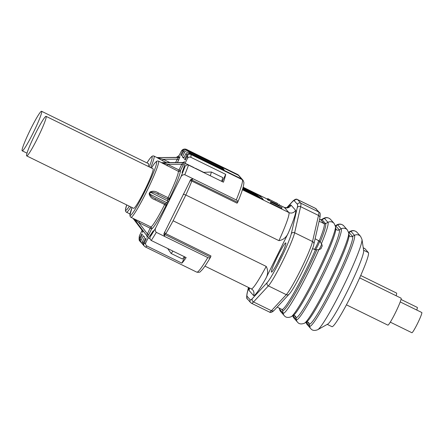 <?xml version="1.0" encoding="UTF-8"?>
<svg xmlns="http://www.w3.org/2000/svg" width="444" height="444" viewBox="0 0 444 444"><rect width="100%" height="100%" fill="white"/><g stroke="black" fill="none" stroke-linecap="round" stroke-linejoin="round"><path stroke-width="0.67" d="M271.428 272.089A16.267 1.449 116.1 0 1 277.594 256.343A16.267 1.449 116.1 0 1 285.831 242.94A16.267 1.449 116.1 0 1 285.875 243.023A16.267 1.449 116.1 0 1 279.931 258.153A16.267 1.449 116.1 0 1 271.617 272.117A16.267 1.449 116.1 0 1 271.428 272.089M282.212 253.308A13.764 1.221 -63.9 0 0 277.5 262.92M401.021 299.445L417.31 307.426A11.261 0.999 116.1 0 1 416.744 310.029M396.115 295.737A15.013 1.332 -63.9 0 0 396.581 293.084L360.717 275.508M400.211 301.926L421.8 312.509A11.261 0.999 116.1 0 1 417.56 323.432A11.261 0.999 116.1 0 1 411.888 332.728L390.298 322.15M346.431 304.823L387.856 325.13A15.013 1.332 -63.9 0 0 395.421 312.731A15.013 1.332 -63.9 0 0 401.071 298.168L359.668 277.872M37.784 137.712A22.022 1.959 -63.9 0 0 46.076 116.35A22.022 1.959 -63.9 0 0 34.982 134.538A22.022 1.959 -63.9 0 0 26.69 155.894A22.022 1.959 -63.9 0 0 37.784 137.712M26.69 155.894L133.666 208.336A22.022 1.959 -63.9 0 0 144.761 190.149A22.022 1.959 -63.9 0 0 153.052 168.787L46.076 116.35M22.605 150.699A22.022 1.959 -63.9 0 0 34.427 130.308A22.022 1.959 -63.9 0 0 41.586 111.272A22.022 1.959 -63.9 0 0 41.175 111.389A22.022 1.959 -63.9 0 0 29.36 131.774A22.022 1.959 -63.9 0 0 22.2 150.816A22.022 1.959 -63.9 0 0 22.605 150.699M148.252 166.433A22.022 1.959 -63.9 0 0 148.562 163.708L41.586 111.272M129.248 213.603A1.504 1.499 -51.6 0 1 129.487 213.753A1.504 1.499 -51.6 0 1 129.487 213.758A1.504 1.499 -51.6 0 1 129.753 214.025L129.626 213.88A1.504 1.482 -39.7 0 1 129.626 213.88L129.587 213.83M139.583 221.417L133.977 218.837A1.504 1.499 128.4 0 0 133.977 218.837A1.504 1.499 128.4 0 1 134.243 219.103L134.116 218.959A1.504 1.482 140.3 0 0 134.11 218.953L146.964 235.858L134.243 219.103L138.839 222.655L139.583 221.417L150.893 226.962A1.504 1.487 -107.9 0 1 151.587 228.971L148.79 234.632L147.353 233.866L146.964 235.858A1.504 1.493 138.5 0 1 147.108 237.423L148.79 234.632M158.325 192.912L157.836 194.2L167.838 199.267L157.836 194.2C155.45 192.69 152.991 192.024 150.466 192.213L149.578 194.006L149.123 193.723L149.967 192.013C152.675 190.759 155.456 191.059 158.325 192.912L169.841 198.585A1.504 1.493 -41.5 0 1 167.838 199.267L167.754 200.977L149.967 192.013M161.272 162.51A1.504 1.482 118.5 0 0 161.943 162.659L161.394 162.648A1.504 1.499 -176.4 0 0 162.071 162.804L183.161 162.621L181.763 164.241L183.2 165.007L184.493 161.783L183.033 162.476A1.504 1.493 138.5 0 0 184.365 161.638M183.2 165.007L180.403 170.674A1.504 1.476 -2.9 0 1 178.388 171.334L161.394 162.648M179.415 157.104L180.003 156.704L178.71 159.929L177.273 159.157L163.159 159.279L157.576 157.72A1.504 1.499 3.6 0 1 156.904 157.565L153.979 156.055A31.28 2.781 116.1 0 1 150.721 167.649M361.988 239.449L363.675 250.632A41.286 3.669 116.1 0 1 347.857 290.171A41.286 3.669 116.1 0 1 327.622 324.176L317.754 329.692A50.666 4.501 116.1 0 0 342.579 287.967A50.666 4.501 116.1 0 0 361.988 239.449L360.6 236.391A5.006 4.984 -41.5 0 0 354.456 235.337A50.666 4.501 116.1 0 1 335.248 284.371A50.666 4.501 116.1 0 1 309.59 326.112L306.177 322.255M363.248 247.802L364.774 248.551A41.286 3.669 116.1 0 1 364.885 248.634L368.387 252.597A41.286 3.669 116.1 0 1 352.73 292.563A41.286 3.669 116.1 0 1 331.934 326.662L327.267 324.375M222.211 181.602A44.039 3.913 -63.9 0 0 222.25 181.441L225.73 174.392A51.548 4.584 116.1 0 1 223.415 182.19L188.506 165.079C186.891 164.652 185.686 165.212 184.893 166.761L182.001 172.605A44.039 3.913 -63.9 0 0 185.098 163.231L194.05 167.616A44.039 3.913 116.1 0 1 194.011 167.777M190.643 179.731L192.835 178.671L184.782 174.72C182.856 174.548 181.496 175.43 180.686 177.372L155.916 227.495C154.867 229.315 154.995 230.93 156.305 232.34L164.358 236.291L163.869 233.91L190.787 179.487M179.082 155.505L176.612 157.392A49.045 4.362 -63.9 0 0 176.601 157.409M177.7 157.398A44.039 3.913 116.1 0 1 178.793 156.094L181.64 150.666M238.833 175.574A2.503 2.492 138.5 0 0 237.784 174.597L186.314 149.367A2.503 2.492 138.5 0 0 182.967 150.51A49.045 4.362 -63.9 0 0 181.119 151.382M181.546 155.389L180.747 154.995L182.967 150.51M242.69 179.937A2.503 2.492 138.5 0 0 241.641 178.96L238.422 175.319L186.946 150.089L187.917 151.188A2.503 2.492 138.5 0 0 184.571 152.331L183.6 151.232L181.385 155.716L180.747 154.995M238.422 175.319A2.503 2.492 -41.5 0 1 239.188 175.902L242.407 179.543M183.6 151.232A2.503 2.492 -41.5 0 1 186.946 150.089M187.917 151.188L222.833 168.298L222.505 168.959M184.571 152.331L182.356 156.815L183.955 157.598M182.356 156.815L183.633 158.258L185.847 153.774A2.503 2.492 -41.5 0 1 189.194 152.631L224.109 169.741L222.833 168.298M241.641 178.96L190.165 153.729A2.503 2.492 138.5 0 0 186.819 154.873L185.847 153.774M185.403 159.746L184.604 159.357L186.819 154.873M225.73 174.392L190.82 157.276C189.36 156.765 188.228 157.176 187.424 158.519A49.045 4.362 -63.9 0 0 187.457 155.594L185.242 160.079L184.604 159.357M190.459 180.103A1.504 1.204 -147 0 1 191.936 180.059L237.679 202.309A2.503 1.482 -157.6 0 0 237.751 202.159A2.503 1.482 -157.6 0 0 236.252 199.95A51.548 4.584 -63.9 0 0 242.274 179.681L190.803 154.445A51.548 4.584 116.1 0 1 190.82 157.276M242.274 179.681A2.503 2.492 -41.5 0 1 243.046 180.264L243.867 182.318C243.95 185.631 241.913 192.241 237.751 202.159M187.457 155.594A2.503 2.492 -41.5 0 1 190.803 154.445M222.25 181.441L221.706 181.174M203.735 172.366L195.393 168.276M185.098 163.231L187.424 158.519M184.915 256.976L181.862 263.148A51.548 4.584 116.1 0 0 186.153 257.581L151.243 240.47C149.917 239.455 149.628 238.162 150.377 236.591A49.045 4.362 -63.9 0 0 155.916 227.495M150.039 238.789L148.196 237.89A44.039 3.913 116.1 0 0 153.269 230.747L150.377 236.591M148.196 237.89L145.871 242.602C145.293 244.05 145.654 245.193 146.953 246.032A51.548 4.584 116.1 0 1 145.288 246.914L144.389 246.226A2.503 2.492 -41.5 0 1 144.023 243.473A49.045 4.362 -63.9 0 0 145.871 242.602M181.862 263.148L146.953 246.032M143.384 242.751A2.503 2.492 138.5 0 0 143.751 245.504L142.779 244.405A2.503 2.492 -41.5 0 1 142.413 241.653L143.384 242.751L145.604 238.267L146.237 238.989L144.023 243.473M143.751 245.504A2.503 2.492 138.5 0 0 144.106 245.832M142.413 241.653L144.633 237.168L143.357 235.725L141.142 240.21A2.503 2.492 138.5 0 0 142.269 243.551L142.285 243.556M141.503 242.962L140.532 241.863A2.503 2.492 -41.5 0 1 140.171 239.111L141.142 240.21M139.533 238.389A2.503 2.492 138.5 0 0 139.893 241.142C139.1 240.937 138.911 239.266 139.338 236.13L139.566 235.464A49.045 4.362 -63.9 0 0 139.533 238.389L141.747 233.905L142.385 234.626L140.171 239.111M139.893 241.142A2.503 2.492 138.5 0 0 140.249 241.475M142.025 230.208A44.039 3.913 -63.9 0 0 141.891 230.752L139.566 235.464M236.252 199.95L192.835 178.671L191.936 180.059A5.006 0.444 116.1 0 1 191.27 180.819L189.766 180.986M237.596 202.436A5.006 0.444 116.1 0 1 237.024 203.169L191.27 180.819M164.358 236.291L207.775 257.57A2.503 1.626 30.5 0 0 210.5 257.304A2.503 1.626 30.5 0 0 210.584 257.132L164.985 234.593L164.358 236.291M164.102 233.433A1.504 1.132 20.2 0 0 164.985 234.593A5.006 0.444 116.1 0 0 165.257 233.378L210.944 255.938A5.006 0.444 116.1 0 1 210.639 256.971M142.635 230.181L142.346 230.636L132.995 218.315L142.346 230.63A1.504 1.493 -41.5 0 1 142.491 232.201L143.423 231.219M178.51 157.398L157.442 157.576A1.504 1.482 -61.5 0 1 156.782 157.426M180.003 156.704A1.504 1.493 -41.5 0 1 178.666 157.542L177.273 159.157L175.602 162.537M169.841 198.585L168.72 201.504L166.295 205.755A1.504 1.493 138.5 0 0 165.662 203.774M167.832 203.297L166.872 202.769L165.618 203.752L155.616 198.684C152.98 197.691 150.971 196.131 149.578 194.006L166.872 202.769L167.754 200.977L168.72 201.504M166.084 204.107L165.618 203.752M167.072 165.79L167.649 164.363L161.943 162.659L183.161 162.621A1.504 1.493 138.5 0 0 184.493 161.783M165.64 203.763L155.616 198.684M166.295 205.755L164.68 204.534L154.939 199.756C151.737 198.646 149.8 196.637 149.123 193.723M130.925 206.987A31.28 2.781 116.1 0 1 126.446 212.226L130.037 213.958M169.902 162.587L163.159 159.279L162.582 160.711L156.904 157.565M161.261 162.504L158.469 161.133A31.28 2.781 116.1 0 1 146.692 191.475A31.28 2.781 116.1 0 1 130.936 217.305L133.727 218.676A1.504 1.499 128.4 0 1 133.977 218.837L134.127 218.975M155.605 198.679L154.939 199.756M242.502 189.399L263.281 199.489L260.406 196.237L243.029 187.612M183.25 194.139L185.842 195.021L278.943 240.659C283.339 239.888 286.491 237.251 288.406 232.761L265.701 278.704C268.104 274.453 268.276 270.357 266.211 266.417L173.11 220.779A42.541 3.78 116.1 0 1 165.817 233.655M278.005 205.45L282.057 207.559L281.674 208.519L270.418 203.002L270.768 201.998L277.966 205.528M278.072 203.802L269.047 199.301L269.386 199.678L268.942 200.577L267.294 199.467L267.738 198.568L274.62 202.153C278.405 204.024 278.86 204.196 275.985 202.658L275.913 202.808M278.826 205.261L268.603 200.2M260.706 198.324L259.773 197.297M282.112 207.62L270.857 202.103L270.418 203.002M269.386 199.678L268.204 199.101L267.765 200M268.204 199.101L267.738 198.568M279.27 204.362L278.899 205.333M221.656 181.33A48.546 4.318 -63.9 0 0 222.76 177.578L211.416 172.017L203.08 172.394M184.338 256.693A48.546 4.318 116.1 0 1 182.501 259.041L171.156 253.48L167.677 248.523M211.416 172.017L210.284 175.752M171.156 253.48L172.955 251.11M242.935 187.962L256.26 195.205L245.471 190.115L259.812 197.219L254.357 193.767L242.968 187.834M242.696 188.772L253.574 194.533L259.673 197.192L252.142 193.701L242.74 188.617M242.851 188.678L243.157 188.067M243.112 188.833L243.429 188.195M243.462 189.033L243.789 188.367M249.894 191.963L250.066 191.614M251.892 193.573L252.07 193.212M259.474 197.719L259.734 197.18M259.546 197.752L259.812 197.219M243.906 190.088L244.156 189.588M244.922 190.581L245.144 190.132M245.821 191.025L246.02 190.609M246.52 191.37L246.709 190.981M247.308 191.753L247.486 191.397M248.39 192.285L248.551 191.958M249.212 192.685L249.356 192.385M250.177 193.157L250.311 192.879M257.503 196.753L257.642 196.464M258.031 197.008L258.186 196.698M258.286 197.136L258.452 196.809M258.674 197.325L258.852 196.964M258.891 197.43L259.085 197.047M259.224 197.597L259.44 197.153M259.318 197.641L259.551 197.175M259.385 197.674L259.629 197.186M259.424 197.691L259.673 197.192M244.322 189.521L244.539 189.083L249.534 191.669L244.539 189.083M243.9 189.283L244.189 188.694M335.342 225.802A48.862 4.346 116.1 0 1 335.764 225.935L339.272 229.898A48.862 4.346 116.1 0 1 320.746 277.189A48.862 4.346 116.1 0 1 295.998 317.443L294.305 315.529M335.409 226.096A2.503 2.492 138.5 0 0 335.764 225.935L337.695 224.869A5.006 4.984 -41.5 0 1 343.839 225.924L347.341 229.892A5.006 4.984 -41.5 0 0 341.197 228.838A50.666 4.501 116.1 0 1 321.989 277.872A50.666 4.501 116.1 0 1 296.331 319.613L292.918 315.756M292.851 315.795A5.006 4.984 138.5 0 0 294.017 318.193L297.519 322.155A5.006 4.984 138.5 0 1 296.331 319.613L295.998 317.443A2.503 2.492 -41.5 0 0 295.404 316.178L294.766 315.69L293.134 315.634A48.862 4.346 116.1 0 0 317.077 275.391A48.862 4.346 116.1 0 0 335.797 228.605L336.197 229.37A2.503 2.492 138.5 0 0 339.272 229.898L341.197 228.838L337.695 224.869A50.666 4.501 116.1 0 0 336.863 224.886C339.377 223.565 341.702 223.909 343.839 225.924M306.11 322.294A5.006 4.984 138.5 0 0 307.276 324.692L310.778 328.654A5.006 4.984 138.5 0 1 309.59 326.112L309.257 323.942A2.503 2.492 -41.5 0 0 308.663 322.677L308.025 322.189L306.393 322.133A48.862 4.346 116.1 0 0 330.336 281.89A48.862 4.346 116.1 0 0 349.056 235.104L349.456 235.869A2.503 2.492 138.5 0 0 352.525 236.397A48.862 4.346 116.1 0 1 334.005 283.688A48.862 4.346 116.1 0 1 309.257 323.942L307.559 322.028M348.601 232.301A48.862 4.346 116.1 0 1 349.023 232.434L350.954 231.368A5.006 4.984 -41.5 0 1 357.098 232.423L360.6 236.391M348.668 232.595A2.503 2.492 138.5 0 0 349.023 232.434L352.525 236.397L354.456 235.337L350.954 231.368A50.666 4.501 116.1 0 0 350.122 231.385C352.636 230.064 354.961 230.408 357.098 232.423M318.798 249.678A3.191 0.283 -63.9 0 0 318.82 249.683A3.191 0.283 -63.9 0 0 320.468 246.936A3.191 0.283 -63.9 0 0 321.628 243.956A3.191 0.283 -63.9 0 0 321.628 243.95L319.547 241.214A4.74 0.422 116.1 0 1 319.547 241.214A4.74 0.422 116.1 0 1 317.826 245.643A4.74 0.422 116.1 0 1 315.379 249.717L318.82 249.683C320.635 249.029 321.395 248.557 321.106 248.257C321.783 246.231 322.821 246.653 321.628 243.956M314.23 249.45A5.006 0.444 -63.9 0 0 314.241 249.461A5.006 0.444 -63.9 0 0 316.805 245.243A5.006 0.444 -63.9 0 0 318.664 240.482A5.006 0.444 -63.9 0 0 318.648 240.476A5.006 0.444 -63.9 0 0 318.631 240.47M149.223 166.911A29.776 2.647 -63.9 0 0 146.958 162.926M168.065 197.685A31.28 2.781 -63.9 0 0 178.388 171.334L181.763 164.241L167.649 164.363L180.403 170.674A32.778 2.914 116.1 0 1 169.58 198.29A1.504 1.493 -41.5 0 1 167.577 198.973L168.065 197.685M179.876 156.56A1.504 1.493 -41.5 0 1 178.538 157.398L157.442 157.576L178.666 157.542L179.459 157.076M319.242 240.876A47.797 4.251 -63.9 0 0 324.17 223.682A1.504 1.493 138.5 0 0 325.552 223.648L327.938 222.339A50.666 4.501 116.1 0 1 321.428 243.689M318.864 249.683A50.666 4.501 116.1 0 1 308.73 271.373A50.666 4.501 116.1 0 1 283.072 313.114L279.57 309.152A50.666 4.501 116.1 0 1 279.37 308.63L279.287 308.103M335.797 228.605L335.47 226.451A50.666 4.501 116.1 0 1 316.061 274.969A50.666 4.501 116.1 0 1 291.236 316.694C288.084 317.932 285.758 317.588 284.26 315.656L280.758 311.694L279.37 308.63M319.597 219.192L320.668 219.719A47.797 4.251 -63.9 0 0 320.54 219.625L321.256 219.702A48.435 4.307 116.1 0 1 322.05 219.686L324.436 218.37L327.938 222.339A5.006 4.984 -41.5 0 1 334.082 223.393L335.47 226.451M319.131 221.212L324.17 223.682L320.668 219.719A1.504 1.493 -41.5 0 0 322.05 219.686L325.552 223.648A48.435 4.307 116.1 0 1 320.168 242.03M316.916 249.706A48.435 4.307 116.1 0 1 307.193 270.529A48.435 4.307 116.1 0 1 282.662 310.434L281.607 309.24M277.189 307.076L282.306 309.673A1.504 1.493 -41.5 0 1 282.662 310.434L283.072 313.114A5.006 4.984 138.5 0 0 284.26 315.656M281.973 309.418A47.797 4.251 -63.9 0 0 306.049 269.946A47.797 4.251 -63.9 0 0 315.506 249.717M349.056 235.104L348.729 232.95A50.666 4.501 116.1 0 1 329.32 281.468A50.666 4.501 116.1 0 1 304.495 323.193L306.393 322.133M368.387 252.597L363.614 250.261M364.885 248.634L363.253 247.835M279.42 308.164L279.57 309.152A5.006 4.984 138.5 0 0 280.758 311.694M321.273 219.691L323.604 218.387A50.666 4.501 116.1 0 1 324.436 218.37A5.006 4.984 -41.5 0 1 330.58 219.425L334.082 223.393M237.784 174.597A51.548 4.584 -63.9 0 0 237.651 174.492L186.175 149.262A51.548 4.584 116.1 0 1 186.314 149.367M165.939 203.968A1.504 1.493 -41.5 0 1 166.039 205.461A32.778 2.914 116.1 0 1 151.587 228.971L150.15 228.199L150.893 226.962A31.28 2.781 -63.9 0 0 164.68 204.534L165.24 203.563M147.108 237.423L146.986 237.279A1.504 1.493 138.5 0 0 146.836 235.714L134.077 218.909M147.125 236.658L146.986 237.279M142.635 231.574L142.491 232.201M178.71 159.929L177.428 162.521M180.686 177.372A49.045 4.362 -63.9 0 0 184.893 166.761M189.194 152.631L190.165 153.729M188.506 165.079A51.548 4.584 116.1 0 1 184.782 174.72M210.5 257.304C207.165 262.97 204.456 267.055 202.375 269.564L200.483 271.484C200.028 272.283 198.784 272.505 196.764 272.144A51.548 4.584 -63.9 0 0 207.775 257.57M156.305 232.34A51.548 4.584 116.1 0 1 151.243 240.47M133.022 218.326L142.474 230.78A1.504 1.493 -41.5 0 1 142.618 232.345M147.353 233.866L150.15 228.199L138.839 222.655L147.353 233.866M129.975 214.313L129.753 214.025M166.472 162.615L162.582 160.711M126.701 204.917A29.776 2.647 -63.9 0 0 129.376 206.232M130.936 217.305L130.258 216.716L129.881 215.251L132.057 207.542A29.776 2.647 -63.9 0 0 135.947 208.008A29.776 2.647 -63.9 0 0 154.19 170.79A29.776 2.647 -63.9 0 0 151.454 168.004M313.869 244.178C313.203 250.238 294.699 288.894 289.122 294.178A2.503 2.387 -137.2 0 1 286.286 294.661L268.381 285.886L253.518 301.948L271.423 310.722A50.044 4.451 -63.9 0 1 269.375 312.027C270.479 312.937 272.105 312.343 274.259 310.239A2.503 2.387 -137.2 0 1 271.423 310.722L286.286 294.661A31.28 2.781 -63.9 0 0 300.766 269.641A31.28 2.781 -63.9 0 0 312.532 241.553A2.503 2.331 12.9 0 1 313.869 244.178L319.852 218.071C320.429 214.419 320.285 212.571 319.425 212.526L315.434 208.336L297.53 199.561A50.044 4.451 116.1 0 1 297.658 199.661L300.755 203.163L318.659 211.938A2.503 2.492 -41.5 0 1 319.425 212.526M319.852 218.071A2.503 2.331 12.9 0 0 318.514 215.445L300.61 206.665L294.627 232.778L312.532 241.553L318.514 215.445A50.044 4.451 -63.9 0 0 318.659 211.938L315.562 208.436A2.503 2.492 -41.5 0 1 316.333 209.024M248.512 287.479L247.253 292.979A47.547 4.229 -63.9 0 0 247.114 296.309L250.211 299.811A47.547 4.229 -63.9 0 0 252.281 298.668L267.144 282.606A28.777 2.559 -63.9 0 0 280.464 259.585A28.777 2.559 -63.9 0 0 291.292 233.749L297.269 207.637A47.547 4.229 -63.9 0 0 297.408 204.307L294.311 200.805A2.503 2.492 138.5 0 1 297.658 199.661L315.562 208.436A50.044 4.451 -63.9 0 0 315.434 208.336M252.281 298.668A2.503 2.387 42.8 0 0 253.518 301.948A50.044 4.451 116.1 0 1 251.471 303.252L269.375 312.027M297.408 204.307A2.503 2.492 138.5 0 1 300.755 203.163A50.044 4.451 116.1 0 1 300.61 206.665A2.503 2.331 12.9 0 0 297.269 207.637M291.292 233.749A2.503 2.331 12.9 0 1 294.627 232.778A31.28 2.781 116.1 0 1 282.861 260.861A31.28 2.781 116.1 0 1 268.381 285.886A2.503 2.387 42.8 0 1 267.144 282.606M243.134 187.246L267.443 199.162M279.121 204.884L284.376 207.465A42.541 3.78 -63.9 0 0 284.265 207.376C286.924 207.92 288.345 207.853 288.528 207.182L288.528 207.187M191.825 181.091A42.541 3.78 116.1 0 1 185.842 195.021L173.11 220.779M242.385 189.76L288.866 212.543L284.376 207.465A5.006 4.984 138.5 0 0 291.07 205.172L295.56 210.256A47.547 4.229 116.1 0 1 288.406 232.761M278.943 240.659A42.541 3.78 -63.9 0 0 288.866 212.543A5.006 4.984 138.5 0 0 295.56 210.256M204.95 266.128L251.31 288.85A42.541 3.78 -63.9 0 0 266.211 266.417M259.851 197.352L260.406 196.237M257.653 195.676L258.008 194.955M265.701 278.704A47.547 4.229 116.1 0 1 253.457 295.443L248.962 290.359A5.006 4.984 138.5 0 0 249.478 287.956M253.457 295.443A5.006 4.984 138.5 0 0 252.73 289.932L251.31 288.85M287.995 207.492A47.547 4.229 116.1 0 1 291.07 205.172M294.311 200.805A47.547 4.229 -63.9 0 0 292.241 201.948L286.813 207.814M248.962 290.359A47.547 4.229 116.1 0 1 248.962 287.701M286.641 207.831L292.646 201.343A2.503 2.387 42.8 0 0 292.241 201.948M248.44 287.446L247.053 293.517A2.503 2.331 12.9 0 1 247.253 292.979M247.114 296.309A2.503 2.492 138.5 0 0 247.475 299.062C246.614 299.012 246.476 297.164 247.053 293.517M250.211 299.811A2.503 2.492 138.5 0 0 250.571 302.564L247.475 299.062M312.509 248.612L315.379 249.717M319.547 241.214L315.118 238.744M153.979 156.055L153.097 155.877L151.953 156.294L149.661 158.813L146.947 162.92M129.232 213.592L129.637 213.891M348.729 232.95L347.341 229.892M307.276 324.692L306.033 322.338M310.778 328.654C312.271 330.586 314.596 330.93 317.754 329.692M348.584 232.245L350.122 231.385M294.017 318.193L292.774 315.839M297.519 322.155C299.012 324.087 301.337 324.431 304.495 323.193M319.602 219.164L320.54 219.625M323.604 218.387C326.118 217.066 328.443 217.41 330.58 219.425M293.134 315.634L291.236 316.694M335.325 225.746L336.863 224.886M165.257 233.378L164.469 232.09M176.851 156.971L176.562 157.409M186.175 149.262C184.354 148.734 182.839 149.201 181.635 150.66M238.55 175.186L237.651 174.492M196.764 272.144L145.288 246.914M142.346 230.63L142.646 231.602M147.136 236.68L146.836 235.714M161.938 162.654L183.022 162.476M157.442 157.576L156.771 157.42M126.684 204.912L125.391 210.179L125.757 211.627L126.446 212.226M158.469 161.133L157.587 160.956L156.449 161.377L154.218 163.803L151.443 167.999M22.2 150.816L27.001 153.169M274.259 310.239L289.122 294.178M243.14 187.218L267.454 199.134M279.132 204.862L284.265 207.376M292.646 201.343C294.799 199.245 296.426 198.646 297.53 199.561M250.571 302.564L251.471 303.252"/></g></svg>
